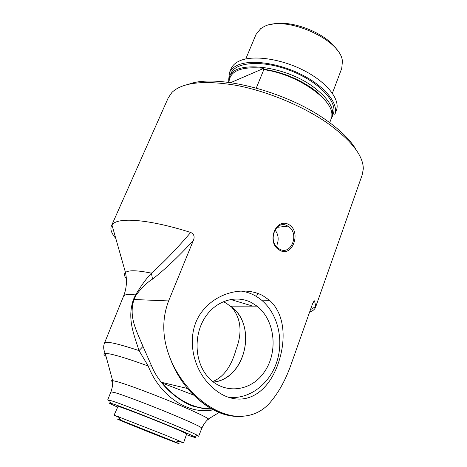 <?xml version="1.0" encoding="UTF-8"?>
<svg xmlns="http://www.w3.org/2000/svg" width="467" height="467" viewBox="0 0 467 467"><rect width="100%" height="100%" fill="white"/><g stroke="black" fill="none" stroke-linecap="round" stroke-linejoin="round"><path stroke-width="0.7" d="M309.621 312.044C312.662 311.045 314.606 309.533 315.464 307.502L315.768 306.504L314.536 300.841C313.836 301.057 312.972 302.604 311.95 305.476L291.793 362.415C286.253 378.819 278.986 392.239 269.99 402.677C261.1 412.746 249.617 417.247 235.537 416.179C230.278 415.618 224.837 414.106 219.227 411.655C198.545 402.624 178.306 380.593 169.346 356.117C162.189 337.022 161.944 318.628 168.61 300.929L193.361 240.435C194.932 236.722 194.038 234.06 190.699 232.455C147.928 218.854 116.867 216.945 111.963 224.989L111.426 225.894C110.019 229.174 111.473 233.342 115.787 238.409M230.552 299.458L252.845 306.142M225.094 395.975C218.819 393.144 212.94 388.62 207.476 382.409C190.968 363.84 186.561 332.802 201.108 312.791C215.871 292.284 243.955 285.711 262.676 295.535L269.576 300.345C286.58 315.674 286.032 344.78 276.406 368.241C266.552 392.023 247.189 405.589 225.094 395.975M279.64 250.189C265.811 242.822 275.816 216.635 289.161 224.75C301.67 232.175 292.225 257.942 279.64 250.189M168.248 97.837L171.984 92.361C182.474 82.42 203.735 80.055 235.765 85.263C266.599 90.995 302.312 105.74 327.239 122.979C351.242 140.269 363.262 155.569 363.308 168.885L362.199 174.886L315.639 307.012M223.098 301.735L225.97 303.025L231.848 307.309C241.036 318.541 242.472 332.527 236.156 349.263C231.328 366.478 223.506 377.243 212.689 381.557M274.911 229.846C278.239 234.101 279.003 238.929 277.194 244.334M230.692 306.276L231.976 307.315C257.364 326.812 245.14 378.784 213.349 382.082M213.46 382.164C246.033 378.69 257.574 324.763 230.727 306.183M251.731 302.733L256.978 306.136C275.162 320.117 278.589 352.305 264.007 372.473C249.798 393.027 220.687 394.849 205.83 374.306C194.33 358.784 194.161 333.677 205.317 317.035C216.396 300.299 236.471 294.578 251.731 302.733M178.919 441.344L183.543 442.914L179.813 441.14L165.353 435.11L114.1 415.134L117.964 406.494C116.937 405.35 146.971 416.78 168.797 425.892C180.653 430.848 186.607 433.539 186.66 433.971L183.549 442.891M114.1 415.134L118.805 417.317M126.528 422.717L169.387 439.826L126.528 422.717M138.366 427.69L138.541 427.252M159.288 436.038L159.445 435.629M134.262 426.155C117.865 419.465 113.341 417.463 120.684 420.148L175.557 442.097C189.847 448.168 158.482 436.02 134.262 426.155M287.818 226.156L287.777 226.133C276.155 218.474 266.774 241.27 278.723 248.555C290.865 257.189 300.491 233.039 287.818 226.156M228.281 397.259C248.981 399.88 269.512 384.277 276.768 362.007C284.111 339.748 277.742 313.555 261.543 300.123C255.14 294.858 247.948 291.805 239.962 290.959M356.444 150.345C350.98 140.549 340.793 130.41 325.89 119.937C285.296 90.867 216.39 73.739 189.147 84.095M196.397 435.775L198.662 436.231L197.36 435.326C190.273 431.14 126.586 405.496 111.806 400.89L107.737 399.863L109.891 401.223M117.672 407.148C109.441 403.523 107.101 402.198 110.65 403.19L112.868 403.891C127.012 408.432 187.512 432.775 194.435 436.703C197.424 438.32 194.757 437.632 186.432 434.637M190.699 232.455C176.549 249.016 163.462 262.582 151.431 273.154L152.522 279.126C165.289 269.167 178.902 256.266 193.361 240.435M313.1 302.669L314.857 301.104M126.364 278.77C124.222 276.02 123.93 273.936 125.489 272.512C128.472 270.008 137.123 270.218 151.431 273.154C146.609 278.169 141.314 285.43 135.558 294.934L133.422 299.493C127.123 318.459 133.364 332.936 139.038 350.612L143.007 346.421C136.189 330.052 128.571 316.754 133.959 299.686L136.125 295.126C141.46 287.905 146.93 282.57 152.522 279.126M111.963 224.989L125.489 272.512L126.119 276.207C126.971 283.037 126.108 289.715 123.533 296.23C124.426 294.449 128.437 294.012 135.558 294.934L136.125 295.126M133.422 299.493L168.61 300.929M104.497 343.07L104.561 342.906C106.108 340.998 117.596 343.566 139.038 350.612L148.202 366.011L151.524 365.807L143.007 346.421M207.593 419.792C209.187 420.043 209.473 419.763 208.451 418.952C205.859 417.013 197.874 413.137 184.5 407.312C160.63 396.927 126.411 384.002 115.985 381.358L112.629 380.623L105.238 353.391L109.587 353.893C117.328 355.428 130.2 359.467 148.202 366.011C160.362 397.254 189.374 415.035 213.11 409.833M211.814 408.742C193.834 409.08 177.016 400.266 161.348 382.298L161.313 382.257C157.21 377.196 153.947 371.709 151.524 365.807M169.346 356.117C173.502 368.054 179.579 378.86 187.582 388.532C205.194 408.59 223.635 417.86 242.904 416.342M228.649 80.318L229.42 72.706C230.768 69.647 233.401 67.195 237.306 65.357C250.481 59.035 279.05 62.963 302.441 75.053C325.896 87.084 339.112 104.415 334.722 114.824M332.066 117.147L333.123 114.31C338.266 102.699 319.673 82.21 291.571 71.054C263.528 59.753 235.584 61.626 230.926 73.43L230.791 73.751M231.031 68.894L231.171 68.567C232.531 65.479 235.17 62.992 239.086 61.119C252.285 54.692 280.836 58.533 304.175 70.634C327.571 82.671 340.723 100.096 336.293 110.609L334.892 114.368M337.664 50.915C327.846 33.501 290.036 18.575 270.953 24.564M256.015 34.459L260.685 28.656L263.219 27.104C283.749 14.255 341.225 39.246 342.416 61.346L341.745 68.392L332.399 93.207M291.437 64.977L294.951 66.367M329.72 122.669L331.798 117.106L331.885 114.485C332.265 98.525 295.728 73.716 263.797 69.682L256.295 88.024M228.964 82.396C229.606 70.879 241.235 66.18 263.861 68.299L263.02 69.11C280.76 71.684 297.1 78.059 312.038 88.245C319.475 93.575 324.81 98.946 328.05 104.357M228.637 82.35L229.566 76.646C234.341 60.185 284.024 65.146 313.252 86.862C328.669 98.461 334.886 108.7 331.903 117.579L330.881 119.558M263.02 69.11L263.797 69.682M230.716 82.63L263.861 68.299M198.662 436.219L201.855 428.186C201.744 427.346 194.021 423.651 178.686 417.089C156.439 407.609 124.771 395.473 115.069 392.659L110.912 391.866M106.073 356.461C103.47 354.541 103.189 353.519 105.238 353.391C103.435 349.771 103.213 346.281 104.561 342.906L123.44 296.469M107.737 399.863L110.93 391.819C112.325 388.007 112.891 384.277 112.629 380.623C111.123 380.453 111.128 380.879 112.652 381.907M161.839 382.922L193.717 395.117M168.447 97.393L111.426 225.894M230.692 306.154L256.978 306.136M175.557 442.097L179.813 441.14M120.684 420.148L118.285 416.535M276.873 227.376L287.777 226.133M269.576 300.345L261.543 300.123M194.435 436.703L197.36 435.326M110.65 403.19L109.488 400.178M310.479 309.633L315.768 306.504M314.536 300.847L313.678 301.629M211.674 409.051L204.96 408.952L192.725 406.097C183.683 402.933 170.257 393.914 161.348 382.298M161.313 382.257L187.582 388.532C195.048 397.651 206.449 406.202 213.664 409.722C221.031 413.458 228.281 415.607 235.415 416.167M201.855 428.186C203.489 424.474 205.69 421.397 208.451 418.952L218.947 412.577M231.171 68.567L229.42 72.706M245.765 58.947L256.144 34.155M228.935 82.39L228.608 81.748M230.926 73.43L229.566 76.646M256.517 296.533L257.726 293.329"/></g></svg>
